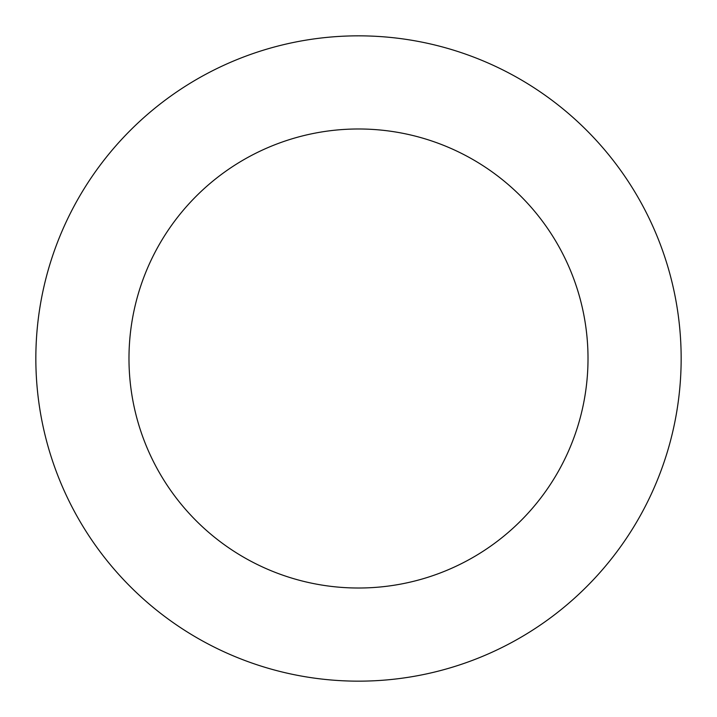 <?xml version="1.0" encoding="UTF-8"?>
<svg xmlns="http://www.w3.org/2000/svg" width="717" height="717" viewBox="0 0 717 717"><rect width="100%" height="100%" fill="white"/><g stroke="black" fill="none" stroke-linecap="round" stroke-linejoin="round"><path stroke-width="1.08" d="M170.162 96.517A322.65 322.65 0 0 0 225.783 652.595A322.65 322.65 0 0 0 679.555 326.387A322.65 322.65 0 0 0 170.162 96.517M224.529 172.143A229.512 229.512 0 0 0 264.098 567.703A229.512 229.512 0 0 0 586.873 335.655A229.512 229.512 0 0 0 224.529 172.143"/></g></svg>
